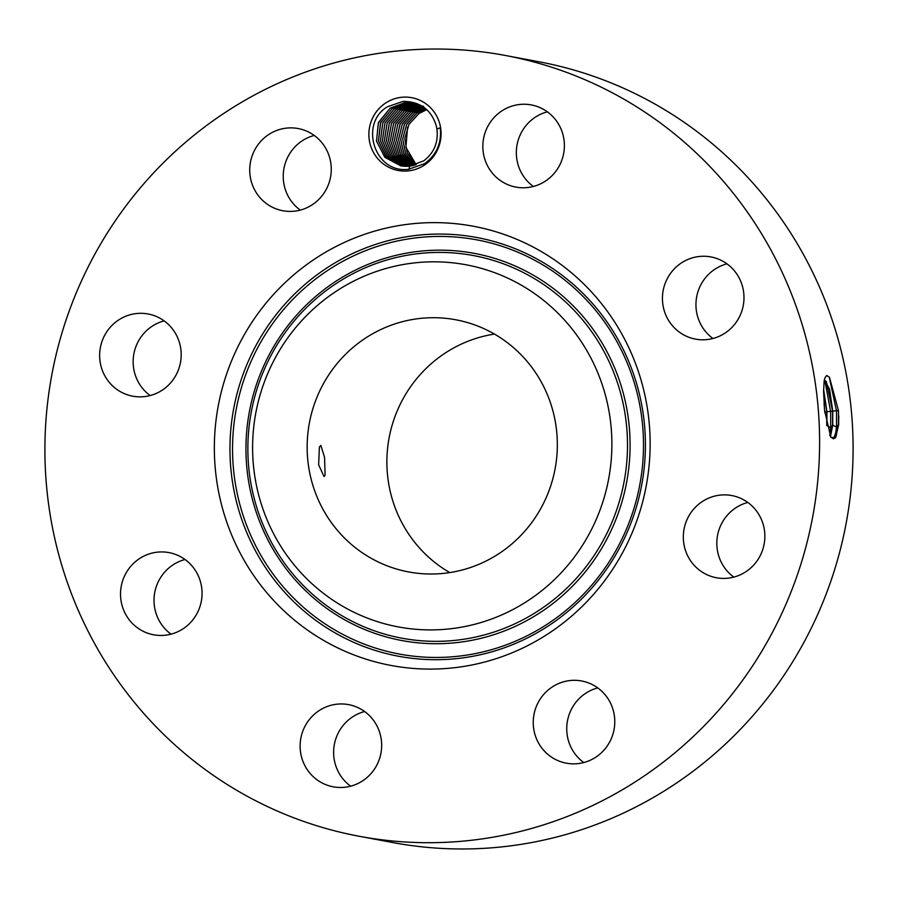<?xml version="1.0" encoding="UTF-8"?>
<svg xmlns="http://www.w3.org/2000/svg" width="898" height="898" viewBox="0 0 898 898"><rect width="100%" height="100%" fill="white"/><g stroke="black" fill="none" stroke-linecap="round" stroke-linejoin="round"><path stroke-width="1.35" d="M494.45 334.078A128.268 124.979 -79.4 0 0 407.973 533.019A128.268 124.979 -79.4 0 0 449.775 572.587M328.253 518.09A128.268 124.979 -79.4 0 0 408.635 571.936A128.268 124.979 -79.4 0 0 536.488 515.699A128.268 124.979 -79.4 0 0 536.241 373.635A128.268 124.979 -79.4 0 0 455.87 319.789A128.268 124.979 -79.4 0 0 328.006 376.026A128.268 124.979 -79.4 0 0 328.253 518.09M319.385 447.024L318.644 464.794L324.032 476.591L325.098 475.008L324.548 457.374L320.867 445.397L319.385 447.024M267.537 373.972A184.213 179.488 -79.4 0 0 360.525 615.287A184.213 179.488 -79.4 0 0 596.957 517.753A184.213 179.488 -79.4 0 0 503.969 276.438A184.213 179.488 -79.4 0 0 267.537 373.972M359.121 836.251L392.617 842.526A397.185 387.004 -79.4 0 0 788.534 668.393A397.185 387.004 -79.4 0 0 787.759 228.485A397.185 387.004 -79.4 0 0 538.879 61.749L505.383 55.474A397.185 387.004 -79.4 0 0 109.466 229.607A397.185 387.004 -79.4 0 0 110.241 669.515A397.185 387.004 -79.4 0 0 359.121 836.251A397.185 387.004 -79.4 0 0 755.038 662.118A397.185 387.004 -79.4 0 0 754.264 222.21A397.185 387.004 -79.4 0 0 505.383 55.474M597.754 687.902A41.813 40.736 -79.4 0 0 584.845 693.851A41.813 40.736 -79.4 0 0 583.767 762.548M747.832 502.453A41.813 40.736 -79.4 0 0 717.592 535.163A41.813 40.736 -79.4 0 0 733.846 577.111M726.953 263.844A41.813 40.736 -79.4 0 0 702.82 327.849A41.813 40.736 -79.4 0 0 712.967 338.49M547.353 111.823A41.813 40.736 -79.4 0 0 517.068 144.78A41.813 40.736 -79.4 0 0 533.367 186.47M314.233 135.452A41.813 40.736 -79.4 0 0 301.324 141.413A41.813 40.736 -79.4 0 0 300.246 210.098M164.154 320.889A41.813 40.736 -79.4 0 0 133.925 353.599A41.813 40.736 -79.4 0 0 150.168 395.547M185.033 559.51A41.813 40.736 -79.4 0 0 160.888 623.515A41.813 40.736 -79.4 0 0 171.047 634.156M364.633 711.53A41.813 40.736 -79.4 0 0 334.348 744.487A41.813 40.736 -79.4 0 0 350.647 786.177M232.47 358.661A223.422 217.698 -79.4 0 0 345.259 651.364A223.422 217.698 -79.4 0 0 632.024 533.053A223.422 217.698 -79.4 0 0 519.246 240.361A223.422 217.698 -79.4 0 0 232.47 358.661M838.474 410.633L829.46 377.306L826.688 375.51L825.004 377.732L824.14 380.943L823.601 391.966L824.566 410.341L830.897 437.382L835.611 437.618L838.687 424.631L838.474 410.633L838.44 424.586L836.049 436.473L833.535 438.909M407.569 127.202L405.907 147.272L416.156 164.727M596.676 756.587A41.813 40.736 -79.4 0 0 613.974 713.416A41.813 40.736 -79.4 0 0 581.702 680.987A41.813 40.736 -79.4 0 0 551.35 687.576A41.813 40.736 -79.4 0 0 534.041 730.759A41.813 40.736 -79.4 0 0 566.312 763.177A41.813 40.736 -79.4 0 0 596.676 756.587M684.096 528.888A41.813 40.736 -79.4 0 0 716.391 577.74A41.813 40.736 -79.4 0 0 764.075 544.401A41.813 40.736 -79.4 0 0 731.78 495.55A41.813 40.736 -79.4 0 0 684.096 528.888M669.313 321.574A41.813 40.736 -79.4 0 0 695.512 339.118A41.813 40.736 -79.4 0 0 737.191 320.788A41.813 40.736 -79.4 0 0 737.112 274.485A41.813 40.736 -79.4 0 0 710.913 256.929A41.813 40.736 -79.4 0 0 669.235 275.259A41.813 40.736 -79.4 0 0 669.313 321.574M515.665 187.053A41.813 40.736 -79.4 0 0 515.912 187.098A41.813 40.736 -79.4 0 0 563.63 153.637A41.813 40.736 -79.4 0 0 531.549 104.965A41.813 40.736 -79.4 0 0 531.302 104.92A41.813 40.736 -79.4 0 0 483.595 138.382A41.813 40.736 -79.4 0 0 515.665 187.053M313.155 204.149A41.813 40.736 -79.4 0 0 330.453 160.967A41.813 40.736 -79.4 0 0 298.192 128.549A41.813 40.736 -79.4 0 0 267.829 135.138A41.813 40.736 -79.4 0 0 250.531 178.309A41.813 40.736 -79.4 0 0 282.791 210.738A41.813 40.736 -79.4 0 0 313.155 204.149M180.408 362.837A41.813 40.736 -79.4 0 0 148.114 313.986A41.813 40.736 -79.4 0 0 100.419 347.324A41.813 40.736 -79.4 0 0 132.713 396.175A41.813 40.736 -79.4 0 0 180.408 362.837M195.18 570.151A41.813 40.736 -79.4 0 0 168.992 552.607A41.813 40.736 -79.4 0 0 127.314 570.937A41.813 40.736 -79.4 0 0 127.393 617.24A41.813 40.736 -79.4 0 0 153.592 634.785A41.813 40.736 -79.4 0 0 195.27 616.466A41.813 40.736 -79.4 0 0 195.18 570.151M348.839 704.672A41.813 40.736 -79.4 0 0 348.592 704.627A41.813 40.736 -79.4 0 0 300.875 738.089A41.813 40.736 -79.4 0 0 332.945 786.76A41.813 40.736 -79.4 0 0 333.192 786.805A41.813 40.736 -79.4 0 0 380.909 753.343A41.813 40.736 -79.4 0 0 348.839 704.672M425.046 164.648A37.02 36.077 -79.4 0 0 434.991 113.249A37.02 36.077 -79.4 0 0 384.905 103.528A37.02 36.077 -79.4 0 0 374.96 154.939A37.02 36.077 -79.4 0 0 425.046 164.648M830.594 436.888L833.602 438.898L838.575 424.563L838.799 416.077M829.224 377.003L836.509 411.071L836.543 427.235L834.882 438.202M830.459 436.653L832.727 425.057L832.76 411.138L829.572 389.238L824.757 380.449L824.184 380.707M436.922 129.065A32.014 31.183 -79.4 0 0 436.17 125.473C431.152 109.578 420.141 101.553 403.135 101.395L387.667 106.671C359.155 122.88 373.972 173.64 408.366 169.329L424.631 163.638C436.574 154.972 441.794 143.007 440.267 127.763L436.922 129.065C438.505 142.299 434.127 152.873 423.8 160.787L409.589 166.209L400.811 165.883L384.872 157.318L376.486 141.076L378.462 122.543L390.136 108.142L404.672 102.787L413.63 103.147L421.723 105.863M830.381 436.518L832.592 425.08L832.626 411.161L826.317 381.515L824.69 380.46M426.763 109.635L418.928 113.541L409.005 124.339L404.807 138.359L407.12 152.727L415.92 164.805M426.741 109.623L418.883 113.53L408.927 124.407L404.751 138.696L407.277 153.165L415.897 164.805M824.869 380.46L830.661 411.643L830.695 427.717L829.797 435.328M400.834 165.883L384.86 157.273L376.52 141.065L378.35 122.925L390.17 108.153L405.088 102.754L413.664 103.158M832.592 425.08L830.695 427.717L826.878 425.551L826.923 411.722L823.601 389.362M826.744 425.562L826.789 411.744L823.589 389.855M425.888 108.86L416.829 113.148L406.727 124.283L402.663 138.921L405.582 153.614L414.764 165.165L405.615 153.603L402.708 138.921L406.772 124.283L416.874 113.148L425.91 108.883M824.05 403.449L824.858 412.889M401.866 166.051L386.409 157.128L378.485 140.93L380.662 122.678L392.224 108.535L380.516 122.914L378.44 140.863L386.308 157.06L401.844 166.051M425.046 108.175L414.82 112.766L404.571 124.171L400.631 139.134L403.943 154.018L413.664 165.468L403.864 153.917L400.598 139.313L404.426 124.351L414.775 112.766L425.035 108.153M407.142 103.147L392.224 108.535L406.727 103.169L414.651 103.36L407.142 103.147M402.899 166.197L387.947 156.937L380.46 140.795L382.817 122.824L394.278 108.916L409.196 103.528L415.695 103.607M402.876 166.186L387.914 156.948L380.426 140.806L382.773 122.824L394.244 108.916L408.781 103.562L415.673 103.607M424.193 107.513L412.766 112.385L424.17 107.502M412.552 165.726L402.248 154.333L398.577 139.549L402.225 124.351L412.766 112.385L402.338 124.036L398.532 139.336L402.259 154.411L412.541 165.726M416.706 103.887L411.25 103.91L396.332 109.309L384.973 122.959L382.436 140.66L389.485 156.735L403.943 166.298L389.463 156.746L382.402 140.672L384.939 122.959L396.299 109.298L410.835 103.944L416.683 103.887M423.34 106.907L410.712 112.003L400.194 123.913L396.523 139.527L400.643 154.77L411.452 165.939L400.542 154.658L396.489 139.639L400.048 124.104L410.667 111.992L423.317 106.896M404.976 166.355L391.023 156.521L384.389 140.526L387.105 123.105L398.353 109.679L387.139 123.105L384.423 140.515L391.045 156.51L404.998 166.355M423.575 106.222L408.657 111.61L397.848 124.092L394.491 139.863L398.959 155.017L410.364 166.108M423.16 106.245L408.612 111.61L397.87 123.98L394.447 139.796L398.903 154.995L410.341 166.119M412.889 104.325L417.682 104.202L413.305 104.291L398.386 109.691L412.889 104.325M406.031 166.388L392.594 156.286L386.387 140.38L389.272 123.239L400.407 110.072L414.943 104.707L418.681 104.55L415.359 104.684L400.441 110.072L389.305 123.239L386.421 140.369L392.617 156.274L406.053 166.388M421.656 105.818L406.603 111.229L395.67 123.969L392.46 140.021L397.331 155.343L409.275 166.242L397.365 155.444L392.415 139.897L395.782 123.643L406.558 111.217L421.633 105.818M407.097 166.377L394.177 156.016L388.385 140.223L391.438 123.374L402.461 110.454L391.483 123.374L388.419 140.223L394.2 156.016L407.12 166.377M419.467 105.448L404.549 110.847L393.65 123.52L390.439 140.054L395.794 155.736L408.197 166.332L395.76 155.747L390.394 140.066L393.616 123.509L404.504 110.836L419.467 105.448M419.692 104.943L417.413 105.066L402.495 110.465L416.998 105.1L419.669 104.931M611.718 522.838A194.63 189.646 100.6 0 1 361.894 625.895A194.63 189.646 100.6 0 1 263.653 370.919A194.63 189.646 100.6 0 1 513.465 267.862A194.63 189.646 100.6 0 1 611.718 522.838M614.12 523.803A196.943 191.891 100.6 0 1 361.333 628.084A196.943 191.891 100.6 0 1 261.924 370.077A196.943 191.891 100.6 0 1 514.7 265.797A196.943 191.891 100.6 0 1 614.12 523.803M626.411 529.169A210.693 205.294 100.6 0 1 355.99 640.734A210.693 205.294 100.6 0 1 249.633 364.711A210.693 205.294 100.6 0 1 520.054 253.157A210.693 205.294 100.6 0 1 626.411 529.169M628.14 530.011A212.994 207.539 100.6 0 1 354.744 642.788A212.994 207.539 100.6 0 1 247.231 363.757A212.994 207.539 100.6 0 1 520.615 250.969A212.994 207.539 100.6 0 1 628.14 530.011M832.76 411.138L838.474 410.577M832.727 425.057L836.543 427.235L838.44 424.586M826.923 411.722L832.626 411.161M824.779 412.227L826.789 411.744M409.028 169.273L409.589 166.209M404.302 101.339L404.672 102.787"/></g></svg>
